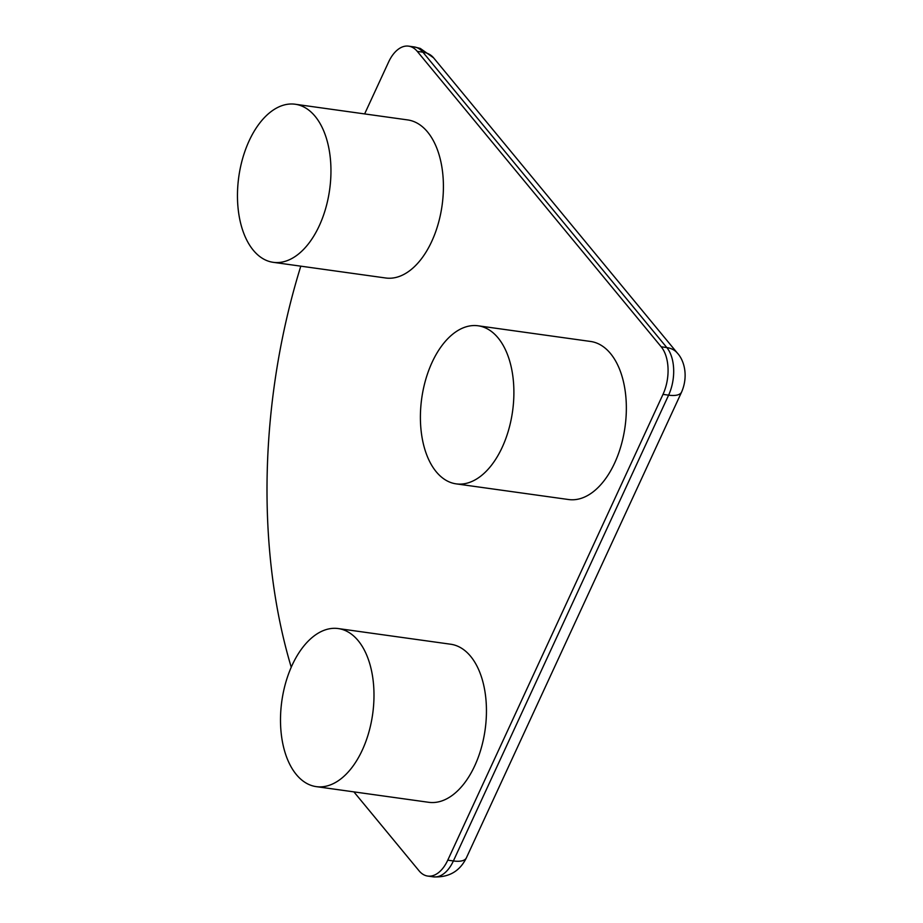 <?xml version="1.0" encoding="UTF-8"?>
<svg xmlns="http://www.w3.org/2000/svg" width="923" height="923" viewBox="0 0 923 923"><rect width="100%" height="100%" fill="white"/><g stroke="black" fill="none" stroke-linecap="round" stroke-linejoin="round"><path stroke-width="1.38" d="M456.124 483.86L568.58 499.528A79.793 45.885 -82.1 0 0 625.044 426.83A79.793 45.885 -82.1 0 0 590.605 341.464L478.16 325.796A79.793 45.885 -82.1 0 0 432.079 362.358A79.793 45.885 -82.1 0 0 456.124 483.86A79.793 45.885 -82.1 0 0 512.588 411.162A79.793 45.885 -82.1 0 0 478.16 325.796M364.631 113.921L388.595 62.049A34.693 19.948 97.9 0 1 408.624 46.15A34.693 19.948 97.9 0 1 417.288 51.4L661.203 346.794A34.693 19.948 97.9 0 1 662.991 394.375L447.77 860.167A34.693 19.948 97.9 0 1 427.73 876.065A34.693 19.948 97.9 0 1 419.065 870.816L355.043 793.272A444.09 255.359 97.9 0 1 353.901 791.876M273.185 262.317L385.641 277.985A79.793 45.885 -82.1 0 0 442.105 205.287A79.793 45.885 -82.1 0 0 407.678 119.921L295.222 104.241A79.793 45.885 -82.1 0 0 249.141 140.815A79.793 45.885 -82.1 0 0 273.185 262.317A79.793 45.885 -82.1 0 0 329.649 189.607A79.793 45.885 -82.1 0 0 295.222 104.241M316.231 786.627L428.676 802.295A79.793 45.885 -82.1 0 0 485.14 729.597A79.793 45.885 -82.1 0 0 450.712 644.231L338.256 628.563A79.793 45.885 -82.1 0 0 292.176 665.125A79.793 45.885 -82.1 0 0 316.231 786.627A79.793 45.885 -82.1 0 0 372.684 713.929A79.793 45.885 -82.1 0 0 338.256 628.563M291.241 667.214A444.09 255.359 97.9 0 1 300.806 266.159M433.556 57.803A27.759 20.087 140.5 0 0 422.907 52.184L666.821 347.579A27.759 20.087 -39.5 0 1 677.459 353.197L433.556 57.803L420.242 48.411L414.242 46.935A34.693 19.948 97.9 0 1 422.907 52.184L417.288 51.4M466.392 857.825C459.781 871.324 448.763 877.669 433.36 876.85A34.693 19.948 97.9 0 0 453.389 860.951A27.759 10.591 24.8 0 0 466.392 857.825L681.612 392.033A27.759 10.591 -155.2 0 1 668.61 395.159L453.389 860.951L447.77 860.167M661.203 346.794L666.821 347.579A34.693 19.948 97.9 0 1 668.61 395.159L662.991 394.375M414.242 46.935L408.624 46.15M681.612 392.033C688.489 376.146 684.266 360.489 677.459 353.197M433.36 876.85L427.73 876.065"/></g></svg>
